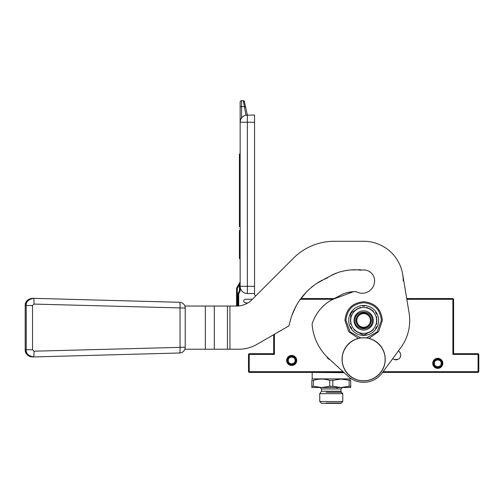 <?xml version="1.0" encoding="UTF-8"?>
<svg xmlns="http://www.w3.org/2000/svg" width="504" height="504" viewBox="0 0 504 504"><rect width="100%" height="100%" fill="white"/><g stroke="black" fill="none" stroke-linecap="round" stroke-linejoin="round"><path stroke-width="0.76" d="M248.497 354.413L248.863 354.054L249.222 354.413L249.222 371.681L248.863 372.046L248.497 371.681L248.497 354.413M273.691 334.688L273.691 353.695L249.222 353.695L248.863 354.054M406.709 298.563L452.894 298.563L453.613 299.281L453.613 353.695L452.894 354.413L452.894 299.281L453.254 298.922M334.511 298.563L300.819 298.563L306.949 291.362M383.135 371.681L478.082 371.681L478.082 354.413L478.441 354.054L478.082 353.695L453.613 353.695M478.441 354.054L478.8 354.413L478.8 371.681L478.082 372.406L382.605 372.406M248.863 372.046L249.222 372.406L343.86 372.406M273.691 353.695L274.409 354.413L249.222 354.413M274.409 334.272L274.409 354.413M452.894 299.281L406.829 299.281M332.999 299.281L300.302 299.281M478.082 354.413L452.894 354.413M478.082 371.681L478.441 372.046M249.222 371.681L343.073 371.681M432.741 363.334A5.04 5.04 0 0 0 437.781 368.374A5.04 5.04 0 0 0 442.814 363.334A5.04 5.04 0 0 0 437.781 358.3A5.04 5.04 0 0 0 432.741 363.334M286.644 360.454A5.04 5.04 0 0 0 291.684 365.495A5.04 5.04 0 0 0 296.717 360.454A5.04 5.04 0 0 0 291.684 355.421A5.04 5.04 0 0 0 286.644 360.454M398.317 351.049A4.681 4.681 0 0 1 397.883 359.428A4.681 4.681 0 0 1 392.818 358.527M329.906 359.604A4.681 4.681 0 0 1 326.869 356.738M400.68 355.673L400.68 354.551M400.289 353.178L399.382 351.861M327.014 357.084L327.921 358.401M394.235 359.446L397.832 359.446M295.999 360.454A4.316 4.316 0 0 1 291.684 364.776A4.316 4.316 0 0 1 287.362 360.454A4.316 4.316 0 0 1 291.684 356.139A4.316 4.316 0 0 1 295.999 360.454M288.269 360.454C288.061 364.864 295.3 364.864 295.092 360.454C295.3 356.051 288.061 356.051 288.269 360.454M442.096 363.334A4.316 4.316 0 0 1 437.781 367.655A4.316 4.316 0 0 1 433.459 363.334A4.316 4.316 0 0 1 437.781 359.018A4.316 4.316 0 0 1 442.096 363.334M434.366 363.334C434.158 367.744 441.397 367.744 441.189 363.334C441.397 358.93 434.158 358.93 434.366 363.334M254.545 122.239L247.351 122.239L247.351 293.523A7.195 7.195 0 0 1 240.15 286.329L254.545 286.329L254.545 115.044L245.958 115.177L243.287 100.649L241.592 100.649A1.436 1.436 112.5 0 0 240.15 102.092L240.15 122.239L240.15 106.848L241.592 106.596L241.592 117.923L240.994 118.856M254.545 286.329L254.545 294.248A1.436 1.436 0 0 0 255.988 295.684M247.351 293.523L254.545 293.523M240.515 119.99L240.15 122.239L240.15 290.38L239.431 290.38L239.431 284.672L240.15 281.793L239.431 284.672L240.15 284.407M238.789 305.947A4.316 4.316 0 0 1 238.713 305.153L237.995 305.153L237.995 294.412L238.713 294.412L238.713 305.153L238.713 294.412A2.879 2.879 0 0 1 239.098 292.975L239.765 291.816A2.879 2.879 0 0 0 240.15 290.38M252.384 299.281L245.48 299.281A1.726 1.726 0 0 0 243.753 300.888A1.726 1.726 0 0 0 245.24 302.721L247.64 303.062M240.263 120.966L240.509 120.002M240.736 119.398L240.937 118.969M245.958 115.177L247.351 115.044L244.219 100.989M241.019 118.812L240.521 119.965M241.807 117.646L242.304 117.104M242.745 116.707L243.829 115.964M240.15 122.239A7.195 7.195 0 0 1 247.351 115.044L247.351 122.239L240.15 122.239A7.195 7.195 0 0 1 247.351 115.044M240.15 154.067L239.431 154.067L239.431 157.399L240.15 157.399M240.15 162.086L239.431 162.086L239.431 157.399M240.15 178.655L239.431 178.655L239.431 162.086M240.15 181.988L239.431 181.988L239.431 178.655M240.15 185.321L239.431 185.321L239.431 181.988M240.15 187.973L239.431 187.973L239.431 185.321M240.15 204.536L239.431 204.536L239.431 187.973M240.15 209.217L239.431 209.217L239.431 204.536M240.15 212.549L239.431 212.549L239.431 209.217M240.15 215.208L239.431 215.208L239.431 212.549M240.15 223.222L239.431 223.222L239.431 215.208M240.15 226.561L239.431 226.561L239.431 223.222M240.15 230.492L239.431 230.492L239.431 241.706L240.15 241.706M240.15 258.684L239.431 258.684L239.431 241.706M241.592 100.649A1.436 1.436 0 0 0 240.15 102.092A1.436 1.436 0 0 1 241.592 100.649L241.592 106.596L244.282 106.59M240.106 282.038L239.431 284.672L237.271 288.408L236.647 288.049A0.718 0.718 0 0 0 236.552 288.408L236.552 305.153A6.476 6.476 0 0 0 236.615 306.048M243.287 100.649L244.698 101.808L243.287 100.649L244.182 100.957M240.055 282.152L236.647 288.049A0.718 0.718 0 0 0 236.552 288.408L237.271 288.408L237.271 305.153A5.758 5.758 0 0 0 237.34 306.041M329.698 386.272L329.698 380.337L332.829 380.337L332.829 386.272L329.698 386.272L321.546 387.519L340.981 387.519L332.829 386.272M311.831 386.272L313.4 386.272L313.4 380.337L311.831 380.337L311.831 387.519L321.546 387.519L313.4 386.272M329.698 380.337C324.267 378.674 318.83 378.674 313.4 380.337M311.831 380.337C311.831 378.674 311.831 378.674 311.831 380.337C311.831 378.674 311.831 378.674 311.831 380.337M312.48 372.406L344.175 372.689M350.337 378.094L350.337 378.882L312.19 378.882L312.19 372.689M349.127 380.337L349.127 386.272L340.981 387.519L350.696 387.519L350.696 380.337C350.696 378.674 350.696 378.674 350.696 380.337C350.696 378.674 350.696 378.674 350.696 380.337L340.981 379.09L332.829 380.337M350.696 386.272L349.127 386.272M342.777 393.637L319.75 393.637L319.75 401.549L342.777 401.549L342.777 393.637L341.403 392.257L326.195 392.257M342.777 401.549L340.981 403.351L321.546 403.351L319.75 401.549M326.227 402.992L341.34 402.992M311.333 287.337L313.072 285.951M318.125 282.479L322.415 280.098M332.319 274.825L338.02 272.532M343.268 271.051L348.749 270.113M357.235 269.829L361.236 270.188A10.937 10.937 0 0 1 374.592 280.86A12.379 12.379 0 0 1 356.202 291.684L356.063 291.677M350.841 291.911L347.099 292.654M335.406 297.877L334.158 298.563M185.22 308.051L185.22 347.224L33.995 351.194C34.058 354.684 33.913 356.605 33.573 356.945L179.619 352.983L33.573 356.945C28.413 355.856 25.962 353.455 26.214 349.751L32.527 349.751L32.527 305.525L33.995 304.088L185.22 308.051A5.72 5.702 90 0 0 184.861 306.048L236.678 306.048A21.59 21.59 0 0 0 251.943 299.723L293.53 258.142A57.576 57.576 0 0 1 334.24 241.277L363.649 241.277A39.583 39.583 0 0 1 403.231 280.86M336.143 273.206L332.842 274.586M322.459 280.085L318.024 282.542M351.118 291.866L346.172 292.893M370.484 320.443A6.835 6.835 0 0 0 363.649 313.608A6.835 6.835 0 0 0 356.813 320.443A6.835 6.835 0 0 0 363.649 327.279A6.835 6.835 0 0 0 370.484 320.443M363.649 328.072C359.018 327.619 356.473 325.074 356.019 320.443C356.473 315.806 359.018 313.267 363.649 312.814C368.285 313.267 370.824 315.806 371.278 320.443C370.824 325.074 368.285 327.619 363.649 328.072M312.625 322.491L312.089 324.047C315.202 314.439 320.941 306.854 329.301 301.291L342.103 294.386C346.557 292.37 351.275 291.476 356.246 291.709L354.772 291.545M353.89 291.551L333.087 299.244M331.985 299.786L329.61 301.102M322.818 306.426L321.899 307.364M319.631 309.973L318.553 311.384M315.233 316.669L314.824 317.451M361.607 270.113C353.663 269.243 345.763 270.049 337.907 272.519C330.391 275.575 323.732 279.676 316.6 283.481C302.885 292.963 293.977 305.846 289.876 322.138L291.041 318.03M291.999 315.202L295.785 306.64M299.294 300.749L306.766 291.545M308.416 289.932L313.526 285.611M316.922 283.267L319.593 281.566M321.193 280.665L322.087 280.243M323.486 279.695L324.507 279.329M325.565 278.901L327.928 277.553M330.133 276.123L333.049 274.441M335.072 273.521L335.418 273.389M340.553 271.744L342.607 271.209M352.605 269.949L355.616 269.905M356.536 269.867L357.317 269.823M358.665 269.734L360.48 269.785M402.702 274.384L409.091 312.902A46.059 46.059 0 0 1 400.749 347.735L382.202 372.954A23.033 23.033 0 0 1 348.088 376.28L328.728 358.527A51.673 51.673 0 0 1 312.102 324.047L312.089 324.047M289.876 322.138L288.937 325.886L256.851 344.408A35.986 35.986 0 0 1 238.858 349.228L184.861 349.228A5.72 5.702 90 0 0 185.22 347.224M32.59 298.33C27.424 299.426 24.973 301.827 25.219 305.525L25.219 349.751C24.973 353.455 27.424 355.856 32.59 356.945M32.527 305.525L25.2 305.525L25.2 349.751L26.214 349.751L26.214 305.525C25.962 301.827 28.413 299.426 33.573 298.33L33.573 298.33C33.913 298.677 34.058 300.592 33.995 304.088M184.861 306.048A5.758 5.758 0 0 0 179.619 302.299L33.384 298.33L179.619 302.299A5.758 0.58 91.6 0 1 180.041 308.051L180.041 347.224A5.758 0.58 -91.6 0 1 179.619 352.983A5.758 5.758 0 0 0 184.861 349.228M25.2 305.525C25.628 301.153 28.022 298.759 32.395 298.33L33.377 298.33M363.649 380.759C352.183 381.055 341.901 370.774 342.191 359.308C341.901 347.842 352.183 337.554 363.649 337.85C375.115 337.554 385.402 347.842 385.106 359.308C385.402 370.774 375.115 381.055 363.649 380.759M363.649 380.898A21.59 21.59 0 0 1 342.059 359.308A21.59 21.59 0 0 1 363.649 337.718A21.59 21.59 0 0 1 385.239 359.308A21.59 21.59 0 0 1 363.649 380.898A21.59 21.59 0 0 1 342.059 359.308A21.59 21.59 0 0 1 363.649 337.718M363.649 333.396A12.953 12.953 0 0 0 370.125 309.223A12.953 12.953 0 0 0 350.696 320.443L350.696 320.443A12.953 12.953 0 0 0 363.649 333.396M366.843 333.554L364.694 334.801A14.396 14.396 0 0 1 362.609 334.801L360.467 333.566M353.89 329.767L363.649 335.399A14.956 14.956 0 0 1 350.696 312.965A14.956 14.956 0 0 1 378.605 320.443A14.956 14.956 0 0 1 363.649 335.399L373.42 329.761M350.696 322.837A13.173 13.173 0 0 1 350.696 318.049M373.281 320.443A9.626 9.626 0 0 1 363.649 330.07A9.626 9.626 0 0 1 354.022 320.443A9.626 9.626 0 0 1 363.649 310.81A9.626 9.626 0 0 1 373.281 320.443M350.696 316.651L350.696 312.965L353.877 311.125M360.454 307.327L351.742 312.36A14.396 14.396 0 0 0 350.696 314.168L350.696 324.248M355.093 310.42A13.173 13.173 0 0 1 359.245 308.026M373.407 311.119L366.83 307.32M368.052 308.026A13.173 13.173 0 0 1 372.204 310.42M376.601 324.236L376.601 316.638M376.608 318.043A13.173 13.173 0 0 1 376.608 322.837M372.204 330.466A13.173 13.173 0 0 1 368.052 332.861M359.251 332.861A13.173 13.173 0 0 1 355.099 330.466M350.696 327.921L350.696 326.718A14.396 14.396 0 0 0 351.742 328.526L350.696 327.921M362.609 306.086L363.649 305.481L364.694 306.086A14.396 14.396 0 0 0 362.609 306.086M375.562 312.36L376.601 312.965L376.601 314.168A14.396 14.396 0 0 0 375.562 312.36M376.601 326.718L376.601 327.921L375.562 328.526A14.396 14.396 0 0 0 376.601 326.718M372.286 320.443C372.821 331.582 354.482 331.582 355.011 320.443C354.482 309.298 372.821 309.298 372.286 320.443M287.715 360.454C287.469 365.576 295.898 365.576 295.653 360.454C295.898 355.339 287.469 355.339 287.715 360.454M433.805 363.334C433.566 368.456 441.995 368.456 441.75 363.334C441.995 358.212 433.566 358.212 433.805 363.334M240.15 158.754L239.431 158.754M240.15 163.441L239.431 163.441M240.15 177.295L239.431 177.295M240.15 189.328L239.431 189.328M240.15 203.181L239.431 203.181M244.238 106.596L245.656 106.565M239.765 291.816L239.142 291.457A2.161 2.161 0 0 0 239.431 290.38M239.098 292.975L238.474 292.616L239.142 291.457M237.995 294.412A3.597 3.597 0 0 1 238.474 292.616M238.064 306.004A5.04 5.04 0 0 1 237.995 305.153M237.271 305.153L236.552 305.153M341.403 392.257L340.981 391.236L321.546 391.236L319.75 393.637M340.981 391.236L340.981 388.956L321.546 388.956L320.109 387.519M229.925 349.228L229.925 306.048M227.43 349.228L227.43 306.048M214.301 349.228L214.301 306.048M205.33 349.228L205.33 306.048M33.995 351.194L32.527 349.751M360.744 337.913L350.141 331.89L345.939 320.443C346.991 309.689 352.894 303.786 363.649 302.734C374.409 303.786 380.312 309.689 381.358 320.443L377.162 331.89L366.553 337.913M312.19 378.882L311.831 379.09M350.337 378.882L350.696 379.09M337.019 387.519L337.019 388.956M321.546 391.236L321.546 388.956M340.981 388.956L342.418 387.519M33.377 356.952L32.395 356.952C28.022 356.523 25.628 354.123 25.2 349.751M368.972 338.379L378.643 331.638L382.36 320.443C381.295 309.21 375.152 302.98 363.945 301.732C352.422 302.702 346.091 308.939 344.938 320.443L348.655 331.638L358.325 338.379"/></g></svg>
